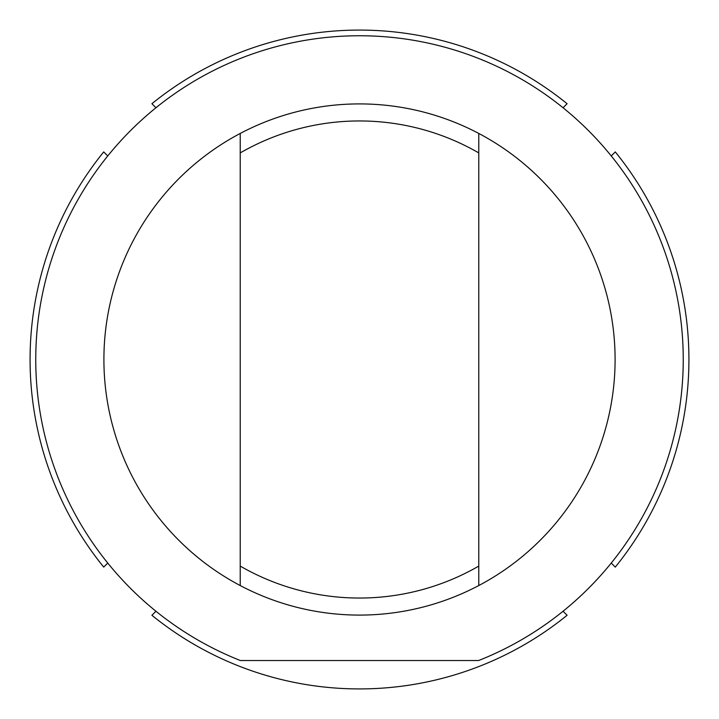 <?xml version="1.0" encoding="UTF-8"?>
<svg xmlns="http://www.w3.org/2000/svg" width="719" height="719" viewBox="0 0 719 719"><rect width="100%" height="100%" fill="white"/><g stroke="black" fill="none" stroke-linecap="round" stroke-linejoin="round"><path stroke-width="1.08" d="M611.249 563.058L615.284 567.093A329.428 329.428 0 0 0 615.284 151.907L611.249 155.942M155.942 611.249L151.907 615.284A329.428 329.428 0 0 0 567.093 615.284L563.058 611.249M563.058 107.751L567.093 103.716A329.428 329.428 0 0 0 151.907 103.716L155.942 107.751M107.751 155.942L103.716 151.907A329.428 329.428 0 0 0 103.716 567.093L107.751 563.058M240.227 566.087L240.227 585.554A255.587 255.587 0 0 0 478.773 585.554L478.773 133.446A255.587 255.587 0 0 0 240.227 133.446L240.227 566.087A238.546 238.546 0 0 0 478.773 566.087M240.227 152.913A238.546 238.546 0 0 1 478.773 152.913M240.362 660.527L478.638 660.527A323.748 323.748 0 0 0 617.378 163.77A323.748 323.748 0 0 0 101.622 163.77A323.748 323.748 0 0 0 240.362 660.527M240.227 585.554A255.587 255.587 0 0 1 240.227 133.446M478.773 133.446A255.587 255.587 0 0 1 478.773 585.554"/></g></svg>
